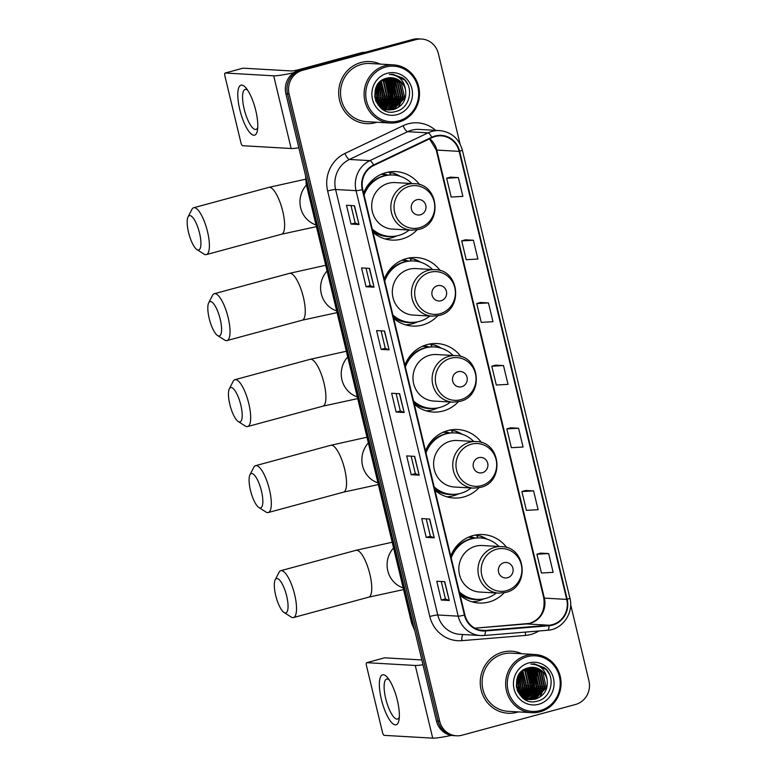 <?xml version="1.0" encoding="UTF-8"?>
<svg xmlns="http://www.w3.org/2000/svg" width="777" height="777" viewBox="0 0 777 777"><rect width="100%" height="100%" fill="white"/><g stroke="black" fill="none" stroke-linecap="round" stroke-linejoin="round"><path stroke-width="1.17" d="M506.759 547.591A34.305 32.624 93.3 0 0 482.954 534.537A34.305 32.624 93.3 0 0 473.018 535.576A34.305 32.624 93.3 0 0 450.757 556.06M460.188 595.337A34.305 32.624 93.3 0 0 479.02 603.03A34.305 32.624 93.3 0 0 488.956 602A34.305 32.624 93.3 0 0 504.166 592.783M481.546 442.569A34.305 32.624 93.3 0 0 457.74 429.516A34.305 32.624 93.3 0 0 447.805 430.555A34.305 32.624 93.3 0 0 425.543 451.029M434.974 490.316A34.305 32.624 93.3 0 0 453.807 498.008A34.305 32.624 93.3 0 0 463.743 496.969A34.305 32.624 93.3 0 0 478.953 487.762M460.907 356.604A34.305 32.624 93.3 0 0 437.101 343.541A34.305 32.624 93.3 0 0 427.156 344.58A34.305 32.624 93.3 0 0 404.904 365.064M414.335 404.341A34.305 32.624 93.3 0 0 433.168 412.043A34.305 32.624 93.3 0 0 443.104 411.004A34.305 32.624 93.3 0 0 458.313 401.796M440.268 270.629A34.305 32.624 93.3 0 0 416.462 257.566A34.305 32.624 93.3 0 0 406.517 258.605A34.305 32.624 93.3 0 0 384.265 279.089M393.696 318.376A34.305 32.624 93.3 0 0 412.529 326.068A34.305 32.624 93.3 0 0 422.465 325.029A34.305 32.624 93.3 0 0 437.674 315.821M419.629 184.654A34.305 32.624 93.3 0 0 395.823 171.6A34.305 32.624 93.3 0 0 385.878 172.64A34.305 32.624 93.3 0 0 363.626 193.114M373.057 232.401A34.305 32.624 93.3 0 0 391.89 240.093A34.305 32.624 93.3 0 0 401.826 239.054A34.305 32.624 93.3 0 0 417.035 229.846M469.512 536.742A31.391 29.856 -86.7 0 1 475.058 538.014M444.298 431.721A31.391 29.856 -86.7 0 1 449.844 432.993M423.659 345.755A31.391 29.856 -86.7 0 1 429.205 347.018M403.02 259.78A31.391 29.856 -86.7 0 1 408.566 261.043M382.381 173.805A31.391 29.856 -86.7 0 1 387.927 175.078M390.394 172.892A34.305 32.624 93.3 0 0 388.179 172.105M411.033 258.867A34.305 32.624 93.3 0 0 408.819 258.081M431.672 344.833A34.305 32.624 93.3 0 0 429.458 344.046M452.311 430.808A34.305 32.624 93.3 0 0 450.097 430.021M477.525 535.829A34.305 32.624 93.3 0 0 475.31 535.042M460.062 144.007L438.354 53.564A19.415 18.463 93.3 0 0 421.552 39.035L418.356 38.85A19.415 18.463 93.3 0 0 412.733 39.433L299.3 70.163A19.415 18.463 93.3 0 0 285.897 93.813L436.489 721.066A19.415 18.463 93.3 0 0 453.282 735.596L454.885 735.693A19.415 18.463 93.3 0 1 438.082 721.153A19.415 18.463 93.3 0 0 454.885 735.693L456.478 735.78A19.415 18.463 93.3 0 0 462.111 735.197L575.543 704.467A19.415 18.463 93.3 0 0 588.937 680.817L570.639 604.564M421.552 39.035A19.415 18.463 93.3 0 0 415.928 39.617L302.496 70.348L300.893 70.26A19.415 18.463 93.3 0 0 287.5 93.91L438.082 721.153L287.5 93.91A19.415 18.463 93.3 0 1 300.893 70.26L414.326 39.53L300.893 70.26L299.3 70.163M419.959 38.937A19.415 18.463 93.3 0 0 414.326 39.53A19.415 18.463 93.3 0 1 419.959 38.937M361.014 62.5A31.07 29.545 93.3 0 0 338.811 95.649A31.07 29.545 93.3 0 0 366.453 123.601A31.07 29.545 93.3 0 0 375.456 122.659A31.07 29.545 93.3 0 0 376.835 122.251A31.07 29.545 93.3 0 1 375.456 122.659A31.07 29.545 93.3 0 1 366.453 123.601A31.07 29.545 93.3 0 1 338.811 95.649A31.07 29.545 93.3 0 1 361.014 62.5A31.07 29.545 93.3 0 1 370.017 61.568A31.07 29.545 93.3 0 0 361.014 62.5M502.573 652.156A31.07 29.545 93.3 0 0 480.371 685.304A31.07 29.545 93.3 0 0 508.012 713.247A31.07 29.545 93.3 0 0 517.016 712.305A31.07 29.545 93.3 0 0 518.395 711.897A31.07 29.545 93.3 0 1 517.016 712.305A31.07 29.545 93.3 0 1 508.012 713.247A31.07 29.545 93.3 0 1 480.371 685.304A31.07 29.545 93.3 0 1 502.573 652.156A31.07 29.545 93.3 0 1 511.577 651.213A31.07 29.545 93.3 0 0 502.573 652.156M435.227 136.49A20.717 19.697 -86.7 0 1 441.229 135.868A20.717 19.697 -86.7 0 1 459.149 151.369L566.715 599.397A20.717 19.697 -86.7 0 1 549.028 625.223L485.431 630.448A20.717 19.697 -86.7 0 1 482.818 630.477A20.717 19.697 -86.7 0 1 464.899 614.976L362.752 189.481A20.717 19.697 -86.7 0 1 373.795 165.462L431.983 137.694A20.717 19.697 -86.7 0 1 435.227 136.49M435.11 135.985A21.232 20.192 93.3 0 0 431.789 137.218L373.591 164.986A21.232 20.192 93.3 0 0 362.276 189.617L464.423 615.102A21.232 20.192 93.3 0 0 485.47 630.963L549.067 625.738A21.232 20.192 93.3 0 0 567.191 599.271L459.625 151.233A21.232 20.192 93.3 0 0 435.11 135.985M388.49 83.168A25.894 24.621 -86.7 0 1 389.86 88.899M389.811 96.018A25.894 24.621 -86.7 0 1 387.83 103.069M387.228 104.361A25.894 24.621 -86.7 0 1 385.829 106.818M530.05 672.814A25.894 24.621 -86.7 0 1 531.419 678.544M531.371 685.673A25.894 24.621 -86.7 0 1 529.39 692.715M528.787 694.007A25.894 24.621 -86.7 0 1 527.389 696.474M548.64 553.554L536.926 554.215L541.443 573.008L553.146 572.358L548.64 553.554L540.656 553.127M533.595 490.899L521.882 491.55L526.398 510.353L538.111 509.693L533.595 490.899L525.611 490.462M518.55 428.234L506.837 428.885L511.353 447.688L523.067 447.037L518.55 428.234L510.567 427.797M458.372 177.583L446.658 178.244L451.175 197.037L462.888 196.387L458.372 177.583L450.398 177.156M473.416 240.248L461.703 240.899L466.219 259.703L477.933 259.042L473.416 240.248L465.442 239.811M488.461 302.913L476.748 303.564L481.264 322.368L492.977 321.707L488.461 302.913L480.477 302.476M503.506 365.569L491.792 366.229L496.309 385.023L508.022 384.372L503.506 365.569L495.522 365.141M380.176 64.093A31.07 29.545 93.3 0 0 370.017 61.568A31.07 29.545 93.3 0 1 380.176 64.093M521.736 653.739A31.07 29.545 93.3 0 0 511.577 651.213L511.577 651.213A31.07 29.545 93.3 0 1 521.736 653.739M302.496 70.348A19.415 18.463 93.3 0 0 289.093 93.998L439.685 721.25A19.415 18.463 93.3 0 0 456.478 735.78M434.226 537.839L426.233 537.373L421.726 518.58L429.71 519.036L434.226 537.839L429.516 519.026M449.271 600.495L441.278 600.038L436.771 581.245L444.755 581.701L449.271 600.495L444.561 581.691M389.092 349.854L381.109 349.388L376.592 330.594L384.576 331.051L389.092 349.854L384.382 331.041M374.048 287.189L366.064 286.732L361.548 267.929L369.541 268.386L374.048 287.189L369.337 268.376M359.003 224.524L351.019 224.067L346.503 205.264L354.497 205.73L359.003 224.524L354.293 205.72M419.182 475.174L411.198 474.718L406.682 455.914L414.665 456.371L419.182 475.174L414.471 456.361M404.137 412.509L396.153 412.053L391.637 393.259L399.621 393.716L404.137 412.509L399.427 393.706M396.153 412.053L400.301 410.926L403.933 412.48M411.198 474.718L415.345 473.591L418.978 475.135M351.019 224.067L355.176 222.941L358.799 224.495M366.064 286.732L370.211 285.606M366.035 268.191L370.221 285.615L373.844 287.15M381.109 349.388L385.256 348.261M381.08 330.847L385.266 348.281L388.888 349.815M441.278 600.038L445.435 598.912L449.067 600.466M426.233 537.373L430.39 536.256L434.022 537.801M491.792 366.229L495.6 365.122M476.748 303.564L480.555 302.457M461.703 240.899L465.51 239.792M446.658 178.244L450.466 177.127M506.837 428.885L510.644 427.777M521.882 491.55L525.689 490.442M536.926 554.215L540.734 553.107M400.31 410.936L396.124 393.512M355.176 222.95L350.99 205.526M415.355 473.601L411.169 456.177M430.39 536.266L426.214 518.832M445.435 598.931L441.258 581.497M239.811 109.712A25.894 7.624 74.8 0 1 246.008 87.976A25.894 7.624 74.8 0 1 255.788 110.625A25.894 7.624 74.8 0 1 257.459 130.235A25.894 7.624 74.8 0 1 249.699 132.478A25.894 7.624 74.8 0 1 239.811 109.712M247.678 90.239A20.717 6.099 -105.2 0 0 245.143 89.433A20.717 6.099 -105.2 0 0 244.172 109.052A20.717 6.099 -105.2 0 0 255.973 129.409A20.717 6.099 -105.2 0 0 257.76 127.438M293.823 72.698A25.894 2.418 166.5 0 1 273.698 75.816L225.175 73.028A3.234 0.952 -105.2 0 0 225.087 73.038A3.234 0.952 -105.2 0 0 224.932 76.097L240.88 142.521A3.234 0.952 -105.2 0 0 242.628 145.717L291.152 148.504L273.698 75.816M298.854 147.785A25.894 2.418 166.5 0 1 291.152 148.504M242.91 68.221A3.234 0.952 74.8 0 1 242.997 68.182A3.234 0.952 74.8 0 1 243.084 68.172L291.608 70.96A6.469 0.602 -13.5 0 0 299.582 69.454L362.004 52.545A3.234 3.079 -86.7 0 1 362.538 52.457L365.617 52.205M398.669 120.901A27.836 26.467 93.3 0 0 417.871 87.005A27.836 26.467 93.3 0 0 385.732 67.016A27.836 26.467 93.3 0 0 366.53 100.913A27.836 26.467 93.3 0 0 398.669 120.901M398.572 122.135A29.128 27.7 93.3 0 0 419.386 91.055A29.128 27.7 93.3 0 0 393.473 64.86A29.128 27.7 93.3 0 0 385.033 65.734A29.128 27.7 93.3 0 0 364.209 96.814A29.128 27.7 93.3 0 0 390.132 123.019A29.128 27.7 93.3 0 0 398.572 122.135M393.473 64.86L369.91 63.5A29.128 27.7 93.3 0 0 361.47 64.384A29.128 27.7 93.3 0 0 340.647 95.464A29.128 27.7 93.3 0 0 366.569 121.659L390.132 123.019M383.867 108.926L383.11 109.11M383.624 108.829L382.857 109.023M387.655 78.001L393.813 82.08L397.241 97.727L385.101 109.227A25.894 24.621 93.3 0 0 385.13 109.217M384.848 109.275L384.091 109.402M383.838 109.44L383.08 109.508M387.402 78.059L393.317 82.051L396.746 97.698L384.858 109.139M384.605 109.198L383.848 109.334M383.595 109.372L382.906 109.46M388.685 77.826L395.814 82.197L399.242 97.844L387.859 109.159L386.091 109.518M385.839 109.547L385.081 109.625M384.829 109.644L384.081 109.664M384.586 109.596L383.236 109.654M388.422 77.865L395.308 82.168L398.737 97.815L387.364 109.13L385.839 109.45M385.586 109.489L384.838 109.576A25.894 24.621 93.3 0 0 385.042 109.334M389.695 77.719L397.805 82.313L401.233 97.96L389.86 109.275L387.082 109.742M386.829 109.761L386.072 109.78M385.829 109.78L382.964 109.489M389.442 77.739L397.309 82.284L400.738 97.931L389.364 109.246L386.829 109.693M386.577 109.712L385.829 109.751M385.577 109.751L384.829 109.742M385.071 109.761L383.1 109.576M390.714 77.69L399.805 82.43L403.234 98.077L391.861 109.392L388.073 109.897M387.82 109.897L381.468 108.459M390.462 77.69L399.31 82.401L402.739 98.048L391.355 109.363L387.82 109.868M387.577 109.868L386.82 109.858M387.072 109.878L382.041 108.877M405.516 89.821A16.181 15.385 93.3 0 0 391.521 77.71A16.181 15.385 93.3 0 0 386.829 78.205C366.006 82.43 375.184 117.754 395.464 111.548C410.11 108.867 414.617 86.878 402.894 78.098L392.812 74.281L389.306 74.417C398.572 74.951 403.972 80.08 405.516 89.821C406.75 99.563 402.865 106.128 393.852 109.508L389.073 109.984L378.71 105.157L376.107 101.534M391.472 77.71L401.301 82.517L404.73 98.164L393.356 109.479L388.821 109.975M389.073 109.984L378.059 104.953M375.65 88.51L374.922 97.562M375.32 89.549L374.767 96.494M376.855 85.849L377.272 96.581L375.65 100.379M376.563 86.393L376.777 96.552L375.466 99.796M377.991 84.091L379.273 96.698L376.495 102.224M377.709 84.479L378.778 96.669L376.262 101.826M379.098 82.751L381.264 96.814L377.418 103.603M378.826 83.061L380.769 96.785L377.185 103.283M380.186 81.682L383.265 96.931L378.35 104.759M379.914 81.925L382.77 96.902L378.117 104.487M381.264 80.798L385.266 97.038L379.293 105.73M380.992 81.002L384.761 97.008L379.059 105.497M382.342 80.07L383.828 81.507L387.257 97.154L380.244 106.566M382.07 80.235L383.333 81.478L386.761 97.125L380.002 106.371M383.411 79.468L385.829 81.624L389.258 97.271L381.206 107.284M383.139 79.604L385.334 81.595L388.753 97.242L380.963 107.109M384.469 78.963L387.83 81.74L391.249 97.387L382.167 107.896M381.915 108.003L381.235 108.275M384.207 79.079L387.325 81.711L390.753 97.358L381.925 107.75M381.672 107.867L381.051 108.129M385.538 78.564L389.821 81.857L393.249 97.504L383.148 108.421M382.886 108.508L382.129 108.751M385.275 78.662L389.326 81.828L392.754 97.475L382.896 108.294M382.643 108.391L381.876 108.644M386.616 78.254L391.822 81.964L395.25 97.611L384.12 108.858M386.344 78.322L391.317 81.944L394.745 97.581L383.877 108.761M387.237 73.281A21.358 20.319 93.3 0 0 372.494 99.301A21.358 20.319 93.3 0 0 397.164 114.637A21.358 20.319 93.3 0 0 411.897 88.627A21.358 20.319 93.3 0 0 387.237 73.281M375.854 89.85L375.068 98.31M393.094 74.301L404.817 80.128L407.799 84.518M403.467 97.174L398.368 107.129M401.476 97.057L396.377 107.022M395.454 107.935L393.735 109.372M399.475 96.94L394.376 106.905M393.453 107.828L391.734 109.256M391.152 77.797L391.637 78.224M391.909 78.487L393.317 79.992M394.075 80.944L397.814 91.064M397.474 96.824L392.375 106.789M389.918 78.37L391.326 79.876M392.074 80.827L395.814 90.958M395.483 96.707L390.384 106.672M387.917 78.254L389.326 79.759M390.083 80.721L393.813 90.841M384.741 78.856L385.334 79.526M386.082 80.487L389.821 90.608M389.491 96.367L384.392 106.332M387.49 96.251L382.391 106.216M385.499 96.134L380.4 106.099M383.498 96.018L378.943 105.39M377.01 85.577L377.845 89.918M377.505 95.678L375.786 100.757M392.773 81.488L395.328 98.378L391.19 106.07M390.782 81.371L393.337 98.261L389.19 105.954M388.782 81.264L391.336 98.145L387.199 105.837M386.791 81.148L389.345 98.028L385.198 105.721M377.166 85.315L377.36 97.339L375.903 101.049M188.558 232.478A17.803 5.245 -105.2 0 0 196.911 249.553A17.803 5.245 -105.2 0 0 199.543 233.11A17.803 5.245 -105.2 0 0 188.063 216.87A17.803 5.245 -105.2 0 0 188.558 232.478M188.063 216.87L191.851 209.46A24.272 7.148 74.8 0 1 193.667 207.741A24.272 7.148 74.8 0 1 207.508 231.604A24.272 7.148 74.8 0 1 206.361 254.603A24.272 7.148 74.8 0 1 203.924 254.04L196.911 249.553M420.415 214.792A7.77 7.391 93.3 0 0 425.777 205.332A7.77 7.391 93.3 0 0 416.812 199.747A7.77 7.391 93.3 0 0 411.451 209.207A7.77 7.391 93.3 0 0 420.415 214.792M414.335 183.683L395.192 182.585A23.3 22.164 93.3 0 0 388.442 183.285A23.3 22.164 93.3 0 0 371.785 208.149A23.3 22.164 93.3 0 0 392.521 229.108L411.655 230.206L418.599 229.487C442.919 224.388 439.151 183.673 414.335 183.683A23.3 22.164 93.3 0 0 407.575 184.392A23.3 22.164 93.3 0 0 390.928 209.246A23.3 22.164 93.3 0 0 411.655 230.206M372.232 228.992A30.74 29.244 93.3 0 0 389.695 236.402A30.74 29.244 93.3 0 0 398.601 235.47A30.74 29.244 93.3 0 0 409.168 230.07M411.839 183.537A30.74 29.244 93.3 0 0 393.22 175.019A30.74 29.244 93.3 0 0 384.314 175.942A30.74 29.244 93.3 0 0 364.083 195.046M393.22 175.019L392.424 174.971A30.74 29.244 93.3 0 0 383.508 175.903A30.74 29.244 93.3 0 0 363.772 193.735M387.199 175.155A30.74 29.244 93.3 0 0 382.041 174.369A30.74 29.244 93.3 0 0 381.138 174.339M371.251 182.78A24.272 23.087 93.3 0 0 368.716 184.13M372.436 229.817A30.74 29.244 93.3 0 0 388.898 236.354L389.695 236.402M396.726 235.917L396.251 236.13A33.654 32.012 -86.7 0 1 391.491 237.849A33.654 32.012 -86.7 0 1 384.897 238.879M390.404 174.922L389.908 172.863L393.104 173.048L398.242 175.767M393.104 173.048A33.654 32.012 -86.7 0 1 399.699 176.039L400.155 176.311M209.198 318.444A17.803 5.245 -105.2 0 0 217.56 335.528A17.803 5.245 -105.2 0 0 220.182 319.075A17.803 5.245 -105.2 0 0 208.702 302.836A17.803 5.245 -105.2 0 0 209.198 318.444M208.702 302.836L212.49 295.435A24.272 7.148 74.8 0 1 214.316 293.716A24.272 7.148 74.8 0 1 228.147 317.579A24.272 7.148 74.8 0 1 227.001 340.569A24.272 7.148 74.8 0 1 224.572 340.005L217.56 335.528M441.064 300.757A7.77 7.391 93.3 0 0 446.416 291.297A7.77 7.391 93.3 0 0 437.451 285.722A7.77 7.391 93.3 0 0 432.09 295.182A7.77 7.391 93.3 0 0 441.064 300.757M434.974 269.658L415.831 268.56A23.3 22.164 93.3 0 0 409.081 269.26A23.3 22.164 93.3 0 0 392.424 294.124A23.3 22.164 93.3 0 0 413.16 315.083L432.294 316.181L439.238 315.462C463.558 310.363 459.79 269.648 434.974 269.658A23.3 22.164 93.3 0 0 428.214 270.357A23.3 22.164 93.3 0 0 411.567 295.221A23.3 22.164 93.3 0 0 432.294 316.181M392.871 314.967A30.74 29.244 93.3 0 0 410.334 322.377A30.74 29.244 93.3 0 0 419.24 321.445A30.74 29.244 93.3 0 0 429.807 316.035M432.478 269.512A30.74 29.244 93.3 0 0 413.859 260.985A30.74 29.244 93.3 0 0 404.953 261.917A30.74 29.244 93.3 0 0 384.722 281.021M413.859 260.985L413.063 260.946A30.74 29.244 93.3 0 0 404.157 261.868A30.74 29.244 93.3 0 0 384.411 279.71M407.838 261.13A30.74 29.244 93.3 0 0 402.68 260.344A30.74 29.244 93.3 0 0 401.777 260.305M391.89 268.755A24.272 23.087 93.3 0 0 389.355 270.105M393.075 315.783A30.74 29.244 93.3 0 0 409.537 322.329L410.334 322.377M417.366 321.882L416.89 322.105A33.654 32.012 -86.7 0 1 412.131 323.815A33.654 32.012 -86.7 0 1 405.536 324.854M411.043 260.897L410.547 258.838L413.743 259.023L418.881 261.742M413.743 259.023A33.654 32.012 -86.7 0 1 420.338 262.004L420.794 262.276M229.837 404.419A17.803 5.245 -105.2 0 0 238.199 421.503A17.803 5.245 -105.2 0 0 240.821 405.05A17.803 5.245 -105.2 0 0 229.341 388.811A17.803 5.245 -105.2 0 0 229.837 404.419M229.341 388.811L233.129 381.41A24.272 7.148 74.8 0 1 234.955 379.691A24.272 7.148 74.8 0 1 248.786 403.545A24.272 7.148 74.8 0 1 247.649 426.544A24.272 7.148 74.8 0 1 245.211 425.981L238.199 421.503M461.703 386.732A7.77 7.391 93.3 0 0 467.055 377.272A7.77 7.391 93.3 0 0 458.09 371.697A7.77 7.391 93.3 0 0 452.729 381.157A7.77 7.391 93.3 0 0 461.703 386.732M455.613 355.623L436.47 354.526A23.3 22.164 93.3 0 0 429.72 355.235A23.3 22.164 93.3 0 0 413.063 380.089A23.3 22.164 93.3 0 0 433.799 401.058L452.942 402.156L459.877 401.427C484.197 396.338 480.429 355.613 455.613 355.623A23.3 22.164 93.3 0 0 448.863 356.332A23.3 22.164 93.3 0 0 432.206 381.196A23.3 22.164 93.3 0 0 452.942 402.156M413.519 400.932A30.74 29.244 93.3 0 0 430.973 408.343A30.74 29.244 93.3 0 0 439.879 407.42A30.74 29.244 93.3 0 0 450.446 402.01M453.117 355.487A30.74 29.244 93.3 0 0 434.498 346.96A30.74 29.244 93.3 0 0 425.592 347.892A30.74 29.244 93.3 0 0 405.371 366.997M434.498 346.96L433.702 346.911A30.74 29.244 93.3 0 0 424.796 347.843A30.74 29.244 93.3 0 0 405.05 365.676M428.486 347.105A30.74 29.244 93.3 0 0 423.319 346.319A30.74 29.244 93.3 0 0 422.416 346.28M412.538 354.73A24.272 23.087 93.3 0 0 409.994 356.07M413.714 401.758A30.74 29.244 93.3 0 0 430.176 408.304L430.973 408.343M438.005 407.857L437.529 408.071A33.654 32.012 -86.7 0 1 432.77 409.79A33.654 32.012 -86.7 0 1 426.175 410.829M431.682 346.872L431.186 344.803L434.382 344.988L439.52 347.707M434.382 344.988A33.654 32.012 -86.7 0 1 440.986 347.979L441.433 348.251M250.476 490.394A17.803 5.245 -105.2 0 0 258.838 507.468A17.803 5.245 -105.2 0 0 261.46 491.025A17.803 5.245 -105.2 0 0 249.98 474.786A17.803 5.245 -105.2 0 0 250.476 490.394M249.98 474.786L253.778 467.375A24.272 7.148 74.8 0 1 255.594 465.666A24.272 7.148 74.8 0 1 269.425 489.52A24.272 7.148 74.8 0 1 268.288 512.519A24.272 7.148 74.8 0 1 265.851 511.956L258.838 507.468M482.342 472.707A7.77 7.391 93.3 0 0 487.703 463.247A7.77 7.391 93.3 0 0 478.729 457.663A7.77 7.391 93.3 0 0 473.368 467.123A7.77 7.391 93.3 0 0 482.342 472.707M476.252 441.598L457.109 440.501A23.3 22.164 93.3 0 0 450.359 441.2A23.3 22.164 93.3 0 0 433.702 466.064A23.3 22.164 93.3 0 0 454.438 487.024L473.582 488.121L480.516 487.402C504.836 482.303 501.068 441.589 476.252 441.598A23.3 22.164 93.3 0 0 469.502 442.307A23.3 22.164 93.3 0 0 452.845 467.162A23.3 22.164 93.3 0 0 473.582 488.121M434.158 486.907A30.74 29.244 93.3 0 0 451.612 494.318A30.74 29.244 93.3 0 0 460.528 493.385A30.74 29.244 93.3 0 0 471.085 487.985M473.756 441.453A30.74 29.244 93.3 0 0 455.137 432.935A30.74 29.244 93.3 0 0 446.231 433.857A30.74 29.244 93.3 0 0 426.01 452.962M455.137 432.935L454.341 432.886A30.74 29.244 93.3 0 0 445.435 433.819A30.74 29.244 93.3 0 0 425.689 451.651M449.125 433.08A30.74 29.244 93.3 0 0 443.958 432.294A30.74 29.244 93.3 0 0 443.055 432.255M433.177 440.695A24.272 23.087 93.3 0 0 430.633 442.045M434.353 487.733A30.74 29.244 93.3 0 0 450.815 494.269L451.612 494.318M458.644 493.832L458.168 494.046A33.654 32.012 -86.7 0 1 453.409 495.765A33.654 32.012 -86.7 0 1 446.814 496.794M452.321 432.847L451.825 430.779L455.021 430.963L460.159 433.683M455.021 430.963A33.654 32.012 -86.7 0 1 461.625 433.954L462.072 434.226M275.689 595.415A17.803 5.245 -105.2 0 0 284.052 612.49A17.803 5.245 -105.2 0 0 286.674 596.046A17.803 5.245 -105.2 0 0 275.194 579.807A17.803 5.245 -105.2 0 0 275.689 595.415M275.194 579.807L278.992 572.396A24.272 7.148 74.8 0 1 280.808 570.687A24.272 7.148 74.8 0 1 294.638 594.541A24.272 7.148 74.8 0 1 293.502 617.54A24.272 7.148 74.8 0 1 291.064 616.977L284.052 612.49M507.556 577.729A7.77 7.391 93.3 0 0 512.907 568.269A7.77 7.391 93.3 0 0 503.943 562.684A7.77 7.391 93.3 0 0 498.581 572.144A7.77 7.391 93.3 0 0 507.556 577.729M501.466 546.619L482.323 545.522A23.3 22.164 93.3 0 0 475.573 546.231A23.3 22.164 93.3 0 0 458.916 571.085A23.3 22.164 93.3 0 0 479.652 592.045L498.795 593.142L505.73 592.424C530.05 587.325 526.282 546.61 501.466 546.619A23.3 22.164 93.3 0 0 494.716 547.329A23.3 22.164 93.3 0 0 478.059 572.183A23.3 22.164 93.3 0 0 498.795 593.142M459.372 591.928A30.74 29.244 93.3 0 0 476.825 599.339A30.74 29.244 93.3 0 0 485.732 598.407A30.74 29.244 93.3 0 0 496.299 593.006M498.97 546.474A30.74 29.244 93.3 0 0 480.351 537.956A30.74 29.244 93.3 0 0 471.445 538.879A30.74 29.244 93.3 0 0 451.223 557.983M480.351 537.956L479.555 537.907A30.74 29.244 93.3 0 0 470.648 538.84A30.74 29.244 93.3 0 0 450.903 556.672M474.339 538.102A30.74 29.244 93.3 0 0 469.172 537.315A30.74 29.244 93.3 0 0 468.269 537.276M458.391 545.716A24.272 23.087 93.3 0 0 455.846 547.066M459.566 592.754A30.74 29.244 93.3 0 0 476.029 599.29L476.825 599.339M483.857 598.853L483.381 599.067A33.654 32.012 -86.7 0 1 478.622 600.786A33.654 32.012 -86.7 0 1 472.027 601.816M477.534 537.869L477.039 535.8L480.235 535.984L485.372 538.704M480.235 535.984A33.654 32.012 -86.7 0 1 486.839 538.976L487.286 539.248M381.381 699.358A25.894 7.624 74.8 0 1 387.568 677.622A25.894 7.624 74.8 0 1 397.348 700.271A25.894 7.624 74.8 0 1 399.019 719.881A25.894 7.624 74.8 0 1 391.258 722.134A25.894 7.624 74.8 0 1 381.381 699.358M389.238 679.885A20.717 6.099 -105.2 0 0 386.703 679.079A20.717 6.099 -105.2 0 0 385.732 698.698A20.717 6.099 -105.2 0 0 397.533 719.065A20.717 6.099 -105.2 0 0 399.32 717.084M422.97 664.743A25.894 2.418 166.5 0 1 415.268 665.462L366.744 662.674A3.234 0.952 -105.2 0 0 366.647 662.684A3.234 0.952 -105.2 0 0 366.491 665.753L382.439 732.167A3.234 0.952 -105.2 0 0 384.188 735.363L432.711 738.15L415.268 665.462M451.311 735.372A25.894 2.418 166.5 0 1 432.711 738.15M384.469 657.866A3.234 0.952 74.8 0 1 384.557 657.828A3.234 0.952 74.8 0 1 384.654 657.818L421.824 659.955M540.229 710.557A27.836 26.467 93.3 0 0 559.43 676.65A27.836 26.467 93.3 0 0 527.292 656.662A27.836 26.467 93.3 0 0 508.09 690.559A27.836 26.467 93.3 0 0 540.229 710.557M540.132 711.781A29.128 27.7 93.3 0 0 560.945 680.71A29.128 27.7 93.3 0 0 535.032 654.506A29.128 27.7 93.3 0 0 526.592 655.39A29.128 27.7 93.3 0 0 505.778 686.46A29.128 27.7 93.3 0 0 531.691 712.664A29.128 27.7 93.3 0 0 540.132 711.781M535.032 654.506L511.47 653.156A29.128 27.7 93.3 0 0 503.03 654.03A29.128 27.7 93.3 0 0 482.216 685.11A29.128 27.7 93.3 0 0 508.129 711.314L531.691 712.664M525.427 698.581L524.669 698.756M525.184 698.484L524.426 698.678M529.215 667.657L535.382 671.736L538.811 687.383L526.67 698.873A25.894 24.621 93.3 0 0 526.689 698.873M526.408 698.931L525.65 699.057M525.407 699.086L524.65 699.164M528.962 667.705L534.877 671.707L538.306 687.354L526.418 698.795M526.165 698.844L525.407 698.989M525.155 699.028L524.475 699.106M530.244 667.472L537.373 671.843L540.802 687.49L529.428 698.805L527.651 699.164M527.398 699.203L526.641 699.281M526.388 699.29L525.64 699.319M526.146 699.251L524.796 699.3M529.982 667.511L536.878 671.823L540.306 687.46L528.923 698.776L527.408 699.106M527.156 699.135L526.398 699.222A25.894 24.621 93.3 0 0 526.602 698.979M531.264 667.375L539.374 671.959L542.802 687.606L531.419 698.921L528.642 699.387M528.389 699.407L527.641 699.436M527.389 699.436L524.524 699.135M531.002 667.385L538.869 671.93L542.297 687.577L530.924 698.892L528.389 699.339M528.146 699.358L527.389 699.397M527.136 699.407L526.388 699.387M526.641 699.407L524.66 699.222M532.274 667.336L541.365 672.076L544.794 687.723L533.42 699.038L529.632 699.543M529.38 699.543L523.038 698.105M532.022 667.336L540.87 672.047L544.298 687.694L532.915 699.009L529.39 699.514M529.137 699.514L528.389 699.504M528.632 699.523L523.601 698.533M547.076 679.477A16.181 15.385 93.3 0 0 533.08 667.365A16.181 15.385 93.3 0 0 528.389 667.851C507.566 672.086 516.744 707.4 537.024 701.194C551.67 698.513 556.177 676.524 544.454 667.744L534.372 663.927L530.876 664.073C540.132 664.597 545.541 669.735 547.076 679.477C548.309 689.218 544.424 695.774 535.411 699.154L530.633 699.64L520.279 694.803L517.667 691.18M533.032 667.356L542.87 672.163L546.299 687.81L534.916 699.125L530.38 699.621M530.633 699.64L519.619 694.609M517.21 678.166L516.482 687.218M516.88 679.195L516.326 686.14M518.414 675.495L518.842 686.227L517.22 690.025M518.123 676.039L518.337 686.208L517.026 689.442M519.551 673.746L520.833 686.344L518.055 691.87M519.269 674.135L520.337 686.314L517.832 691.481M520.658 672.406L522.834 686.46L518.978 693.259M520.386 672.707L522.329 686.431L518.745 692.938M521.746 671.328L524.825 686.577L519.91 694.405M521.484 671.581L524.329 686.547L519.677 694.133M522.824 670.444L526.825 686.693L520.852 695.376M522.562 670.658L526.33 686.664L520.619 695.153M523.902 669.716L525.398 671.163L528.826 686.81L521.804 696.211M523.63 669.891L524.893 671.134L528.321 686.781L521.571 696.017M524.97 669.114L527.389 671.27L530.817 686.917L522.766 696.93M524.698 669.25L526.893 671.241L530.322 686.887L522.523 696.765M526.039 668.618L529.39 671.386L532.818 687.033L523.737 697.542M523.475 697.659L522.795 697.921M525.767 668.735L528.884 671.357L532.313 687.004L523.494 697.396M523.232 697.513L522.61 697.775M527.107 668.22L531.381 671.503L534.809 687.15L524.708 698.067M524.456 698.154L523.688 698.397M526.835 668.307L530.885 671.474L534.314 687.121L524.465 697.95M524.203 698.037L523.445 698.29M528.175 667.899L533.381 671.619L536.81 687.266L525.679 698.513M527.913 667.977L532.886 671.59L536.315 687.237L525.437 698.406M528.797 662.927A21.358 20.319 93.3 0 0 514.063 688.946A21.358 20.319 93.3 0 0 538.723 704.283A21.358 20.319 93.3 0 0 553.467 678.272A21.358 20.319 93.3 0 0 528.797 662.927M517.414 679.496L516.627 687.966M534.654 663.947L546.377 669.774L549.368 674.164M545.027 686.819L539.928 696.784M543.036 686.703L537.937 696.668M537.014 697.591L535.295 699.018M541.035 686.586L535.936 696.551M535.013 697.474L533.294 698.902M532.711 667.443L533.197 667.88M533.469 668.133L534.887 669.638M535.635 670.6L539.374 680.72M539.044 686.479L533.945 696.435M531.478 668.016L532.886 669.521M533.634 670.483L537.373 680.603M537.043 686.363L531.944 696.328M529.477 667.909L530.885 669.405M531.643 670.366L535.382 680.487M526.301 668.511L526.893 669.182M527.651 670.133L531.39 680.263M531.05 686.013L525.951 695.978M529.059 685.897L523.96 695.862M527.059 685.79L521.959 695.745M525.067 685.673L520.503 695.036M518.57 675.232L519.405 679.574M519.075 685.324L517.356 690.403M534.343 671.143L536.897 688.024L532.75 695.716M532.342 671.027L534.897 687.907L530.759 695.6M530.351 670.91L532.905 687.791L528.758 695.483M528.35 670.794L530.905 687.674L526.767 695.376M518.725 674.96L518.919 686.994L517.463 690.695M285.897 93.813L289.093 93.998M412.733 39.433L415.928 39.617M436.489 721.066L439.685 721.25M306.109 177.972A25.894 24.621 93.3 0 0 306.847 184.266L307.624 184.314M414.831 630.846L411.625 623.154L306.206 184.052A12.947 1.214 -13.5 0 0 306.847 184.266L412.266 623.368L413.043 623.416M411.625 623.154A12.947 1.214 -13.5 0 0 412.266 623.368A25.894 24.621 93.3 0 0 414.452 629.273M549.028 625.223L526.67 623.941A20.717 19.697 93.3 0 0 530.06 623.339A20.717 19.697 93.3 0 0 544.347 598.115L436.781 150.078A20.717 19.697 93.3 0 0 429.71 138.782M566.715 599.397L544.347 598.115A11.655 1.088 -13.5 0 1 543.764 597.921C545.405 610.819 540.724 619.308 529.72 623.377L474.834 628.185L526.67 623.941A11.655 3.564 -94.7 0 0 526.515 623.941A11.655 3.564 -94.7 0 0 526.359 623.96M459.149 151.369L436.781 150.078A11.655 1.088 -13.5 0 1 436.208 149.893L429.516 138.869M538.83 630.992A32.362 30.779 -86.7 0 1 530.769 634.508A32.362 30.779 -86.7 0 1 525.475 635.431L461.868 640.666A32.362 30.779 -86.7 0 1 429.798 616.491L327.641 190.996A32.362 30.779 -86.7 0 1 344.901 153.457L403.088 125.689A32.362 30.779 -86.7 0 1 435.606 130.351M327.641 190.996A6.469 0.602 -13.5 0 1 335.606 189.491L356.06 190.666A25.894 24.621 -86.7 0 1 369.862 160.635L428.059 132.867A25.894 24.621 -86.7 0 1 432.109 131.371A25.894 24.621 -86.7 0 1 439.617 130.585L419.162 129.409A25.894 24.621 93.3 0 0 411.664 130.196A25.894 24.621 93.3 0 0 407.604 131.692L349.417 159.46A25.894 24.621 93.3 0 0 335.606 189.491L437.762 614.986A25.894 24.621 93.3 0 0 460.159 634.362L480.604 635.537A25.894 24.621 -86.7 0 1 458.207 616.161L356.06 190.666A6.469 0.602 -13.5 0 0 362.276 189.617M431.789 137.218A6.469 1.768 64.5 0 0 428.059 132.867L407.604 131.692A6.469 1.768 -115.5 0 1 403.088 125.689M464.423 615.102A6.469 0.602 166.5 0 1 458.207 616.161L437.762 614.986A6.469 0.602 -13.5 0 0 429.798 616.491M483.867 635.499A25.894 24.621 -86.7 0 1 480.604 635.537L483.954 635.499A6.469 1.981 85.3 0 1 483.867 635.499M485.47 630.963A6.469 1.981 85.3 0 1 483.954 635.499L547.552 630.273A6.469 1.981 85.3 0 1 547.474 630.273L484.042 635.489M344.901 153.457A6.469 1.768 -115.5 0 0 349.417 159.46L369.862 160.635A6.469 1.768 64.5 0 1 373.591 164.986M549.067 625.738A6.469 1.981 85.3 0 1 547.552 630.273C562.49 629.535 573.96 612.946 569.9 598.105L462.334 150.068A6.469 0.602 166.5 0 1 459.625 151.233M567.191 599.271A6.469 0.602 -13.5 0 0 569.9 598.105M462.907 634.527A6.469 1.981 -94.7 0 0 461.868 640.666M525.534 632.08A6.469 1.981 -94.7 0 0 525.475 635.431M485.431 630.448L480.225 630.147M363.927 52.661L362.004 52.545M243.084 68.172L225.175 73.028M362.538 52.457L364.306 52.554M384.275 110.217A25.894 24.621 93.3 0 0 384.702 109.732A25.894 24.621 93.3 0 0 384.78 109.644M385.275 109.042A25.894 24.621 93.3 0 0 385.887 108.246M386.159 107.867A25.894 24.621 93.3 0 0 387.237 106.226M387.694 105.419A25.894 24.621 93.3 0 0 389.52 101.369M390.326 98.66A25.894 24.621 93.3 0 0 390.627 87.461M390.025 84.878A25.894 24.621 93.3 0 0 388.617 81.099M388.267 80.361A25.894 24.621 93.3 0 0 387.47 78.875M385.023 110.567A26.535 25.243 93.3 0 0 385.693 109.78M385.975 109.431A26.535 25.243 93.3 0 0 386.392 108.897M387.674 107.032A26.535 25.243 93.3 0 0 388.966 104.74M389.52 103.564A26.535 25.243 93.3 0 0 391.744 95.153M391.258 86.47A26.535 25.243 93.3 0 0 390.248 82.945M389.821 81.857A26.535 25.243 93.3 0 0 388.85 79.749M388.607 79.283A26.535 25.243 93.3 0 0 388.053 78.312M316.433 226.651L281.585 234.217A24.272 7.148 -105.2 0 0 282.731 211.227A24.272 7.148 -105.2 0 0 268.9 187.364L193.667 207.741M316.016 224.941A24.272 23.087 -86.7 0 1 300.66 207.847A24.272 23.087 -86.7 0 1 306.439 185.023M419.386 227.748A21.406 20.357 93.3 0 0 434.149 201.68A21.406 20.357 93.3 0 0 409.43 186.305A21.406 20.357 93.3 0 0 394.658 212.374A21.406 20.357 93.3 0 0 419.386 227.748M372.834 231.478A31.031 29.516 93.3 0 0 392.21 236.431M337.072 312.626L302.234 320.192A24.272 7.148 -105.2 0 0 303.37 297.193A24.272 7.148 -105.2 0 0 289.539 273.339L214.316 293.716M336.664 310.907A24.272 23.087 -86.7 0 1 321.299 293.813A24.272 23.087 -86.7 0 1 327.078 270.998M440.025 313.723A21.406 20.357 93.3 0 0 454.788 287.655A21.406 20.357 93.3 0 0 430.07 272.28A21.406 20.357 93.3 0 0 415.306 298.349A21.406 20.357 93.3 0 0 440.025 313.723M393.473 317.453A31.031 29.516 93.3 0 0 412.849 322.406M357.711 398.601L322.873 406.167A24.272 7.148 -105.2 0 0 324.009 383.168A24.272 7.148 -105.2 0 0 310.178 359.314L234.955 379.691M357.303 396.882A24.272 23.087 -86.7 0 1 341.938 379.788A24.272 23.087 -86.7 0 1 347.717 356.964M460.664 399.699A21.406 20.357 93.3 0 0 475.427 373.62A21.406 20.357 93.3 0 0 450.709 358.246A21.406 20.357 93.3 0 0 435.946 384.324A21.406 20.357 93.3 0 0 460.664 399.699M414.112 403.428A31.031 29.516 93.3 0 0 433.488 408.381M378.35 484.566L343.512 492.142A24.272 7.148 -105.2 0 0 344.648 469.143A24.272 7.148 -105.2 0 0 330.817 445.279L255.594 465.666M377.943 482.857A24.272 23.087 -86.7 0 1 362.577 465.763A24.272 23.087 -86.7 0 1 368.356 442.939M481.303 485.664A21.406 20.357 93.3 0 0 496.076 459.595A21.406 20.357 93.3 0 0 471.348 444.221A21.406 20.357 93.3 0 0 456.585 470.289A21.406 20.357 93.3 0 0 481.303 485.664M434.751 489.393A31.031 29.516 93.3 0 0 454.137 494.347M403.564 589.588L368.725 597.163A24.272 7.148 -105.2 0 0 369.862 574.164A24.272 7.148 -105.2 0 0 356.031 550.301L280.808 570.687M403.156 587.878A24.272 23.087 -86.7 0 1 387.791 570.784A24.272 23.087 -86.7 0 1 393.57 547.96M506.517 590.685A21.406 20.357 93.3 0 0 521.28 564.617A21.406 20.357 93.3 0 0 496.561 549.242A21.406 20.357 93.3 0 0 481.798 575.31A21.406 20.357 93.3 0 0 506.517 590.685M459.965 594.415A31.031 29.516 93.3 0 0 479.351 599.368M384.654 657.818L366.744 662.674M525.844 699.863A25.894 24.621 93.3 0 0 526.262 699.387A25.894 24.621 93.3 0 0 526.34 699.3M526.835 698.688A25.894 24.621 93.3 0 0 527.447 697.892M527.719 697.523A25.894 24.621 93.3 0 0 528.797 695.871M529.263 695.065A25.894 24.621 93.3 0 0 531.079 691.015M531.886 688.305A25.894 24.621 93.3 0 0 532.187 677.107M531.585 674.523A25.894 24.621 93.3 0 0 530.186 670.745M529.827 670.017A25.894 24.621 93.3 0 0 529.03 668.531M526.583 700.213A26.535 25.243 93.3 0 0 527.253 699.426M527.534 699.077A26.535 25.243 93.3 0 0 527.952 698.542M529.234 696.678A26.535 25.243 93.3 0 0 530.526 694.385M531.079 693.21A26.535 25.243 93.3 0 0 533.304 684.799M532.818 676.116A26.535 25.243 93.3 0 0 531.808 672.591M531.381 671.503A26.535 25.243 93.3 0 0 530.409 669.395M530.167 668.929A26.535 25.243 93.3 0 0 529.613 667.958M306.206 184.052L305.565 175.709M462.334 150.068C458.877 138.432 451.301 131.944 439.617 130.585M543.764 597.921L436.208 149.893M225.087 73.038L242.997 68.182M305.507 179.225L268.9 187.364M281.585 234.217L206.361 254.603M381.167 174.32L382.041 174.369M325.699 265.278L289.539 273.339M302.234 320.192L227.001 340.569M401.806 260.295L402.68 260.344M346.348 351.243L310.178 359.314M322.873 406.167L247.649 426.544M422.445 346.27L423.319 346.319M366.987 437.218L330.817 445.279M343.512 492.142L268.288 512.519M443.084 432.235L443.958 432.294M392.2 542.239L356.031 550.301M368.725 597.163L293.502 617.54M468.298 537.257L469.172 537.315M366.647 662.684L384.557 657.828"/></g></svg>
